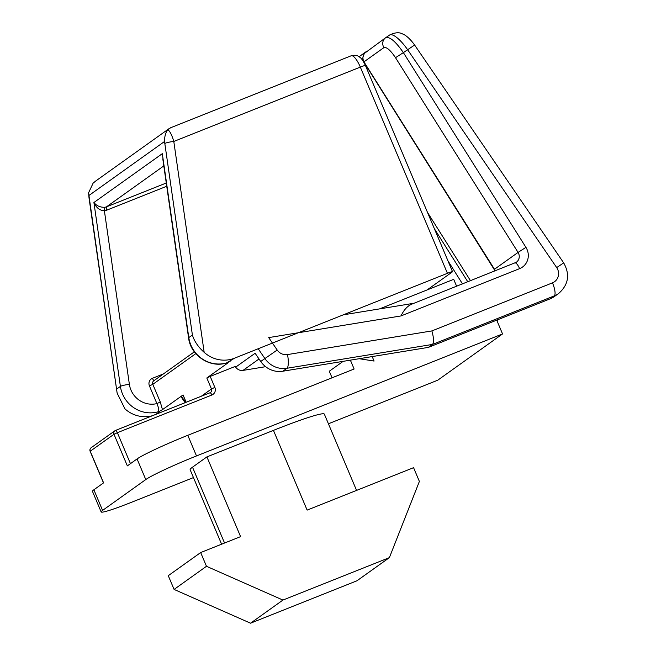 <?xml version="1.0" encoding="UTF-8"?>
<svg xmlns="http://www.w3.org/2000/svg" width="656" height="656" viewBox="0 0 656 656"><rect width="100%" height="100%" fill="white"/><g stroke="black" fill="none" stroke-linecap="round" stroke-linejoin="round"><path stroke-width="0.98" d="M162.467 409.647C159.498 411.197 158.342 412.017 159.014 412.116L158.276 411.73C159.203 410.517 158.744 407.811 156.899 403.596L160.285 402.021L162.467 409.647L183.065 394.945L186.156 402.276M95.587 181.105L93.119 183.147L88.634 192.692L89.224 197.481L117.137 393.157L124.976 408.893A29.914 28.577 -125.5 0 0 152.454 415.707M328.418 423.784L437.749 380.201L502.545 333.937L196.497 455.936A44.87 3.034 157.1 0 0 145.78 479.561L102.582 510.409A44.87 3.034 157.1 0 0 101.163 511.959A44.87 3.034 157.1 0 0 131.7 502.209L193.454 477.584M356.561 490.401L324.343 414.125A74.792 5.051 157.1 0 0 273.445 430.377L206.911 456.896L192.511 467.179A74.792 5.051 157.1 0 0 190.15 469.753L221.597 544.201M456.633 286.262L453.706 279.333L427.097 289.944L452.296 271.953A7.478 0.508 157.1 0 0 452.533 271.691A7.478 0.508 157.1 0 0 447.441 273.314L234.536 358.184A29.914 28.577 -125.5 0 1 204.172 352.346C198.21 347.024 194.283 341.243 192.397 334.995L164.82 143.5A7.478 1.05 -8.2 0 1 173.799 141.458L204.172 352.346M230.863 360.808C227.886 362.358 226.738 363.186 227.411 363.276L226.484 362.981L234.536 358.184M201.31 396.232L211.47 388.975L206.82 377.979L227.411 363.276M206.82 377.979L210.199 376.405L214.848 387.401L211.47 388.975A2.993 2.862 54.5 0 1 210.543 392.477L210.018 392.755A2.993 0.861 68.3 0 1 211.847 395.027A5.986 5.715 54.5 0 0 214.848 387.401M427.097 289.944L379.545 308.902M235.192 366.442L210.199 376.405M186.042 402.317L183.065 394.945M158.711 411.738L159.228 411.812M164.82 143.5L164.467 141.548C164.558 136.202 165.714 132.258 167.936 129.716L170.617 127.756M502.545 333.937L496.715 320.136M332.059 377.799L329.287 371.239L343.154 361.341M145.78 479.561L137.063 458.938L127.346 465.883L113.988 434.264L90.233 451.23L103.591 482.849L93.874 489.786L102.582 510.409M137.063 458.938A44.87 3.034 -22.9 0 1 187.788 435.313L196.497 455.936M350.378 360.16L354.117 369.008L187.788 435.313M101.163 511.959L92.455 491.336A44.87 3.034 -22.9 0 1 93.874 489.786M359.226 358.709L374.076 361.054L372.19 356.585M389.385 557.633L282.933 600.068L250.535 623.2L356.987 580.765L389.385 557.633L419.381 481.422L413.575 467.671L307.123 510.114L273.445 430.377M250.535 623.2L174.086 589.424L206.476 566.292L200.67 552.549L240.588 536.633L206.911 456.896M206.476 566.292L282.933 600.068M174.086 589.424L168.272 575.681L200.67 552.549M167.936 129.716C170.068 131.43 172.02 135.341 173.799 141.458L360.333 67.101A14.957 4.305 -111.7 0 0 351.19 55.776L170.642 127.748M166.739 186.255L106.961 210.084A10.471 10.004 -125.5 0 1 104.378 210.724C99.835 210.609 96.35 207.87 93.915 202.507C96.53 205.787 100.114 207.378 104.673 207.28A7.478 7.142 54.5 0 0 106.526 206.82L166.271 183.008M162.786 158.801L188.575 337.881A7.478 1.05 -8.2 0 1 188.797 337.569A29.914 28.577 54.5 0 0 226.673 362.891M89.224 197.481A7.478 1.05 171.8 0 0 89.003 197.792L88.617 192.692M265.623 366.688L243.032 370.394A7.478 7.142 -125.5 0 1 235.676 367.139L255.11 353.264L260.727 361.472A22.435 21.435 54.5 0 0 282.81 371.222L428.393 347.377L432.534 344.416L286.951 368.27A22.435 21.435 -125.5 0 1 264.868 358.512L258.193 348.754M428.393 347.377L550.113 298.849A22.435 21.435 54.5 0 0 554.443 296.487L558.584 293.535A22.435 21.435 -125.5 0 1 554.254 295.897L432.534 344.416C434.042 342.448 433.829 337.955 431.886 330.919L552.491 282.843A10.471 10.004 54.5 0 0 556.69 267.582L407.622 49.733L403.374 52.628L525.932 247.353A14.957 14.293 -125.5 0 1 519.601 268.64L400.996 315.93C404.055 309.542 407.876 305.532 412.452 303.892M366.073 51.717L359.078 56.719M497.838 322.793A22.435 21.435 54.5 0 0 497.273 319.915M427.458 212.339L470.508 280.735M385.777 37.646L385.654 37.728A7.478 7.142 -125.5 0 1 385.777 37.646C389.812 36.523 395.675 41.517 403.374 52.628L395.502 57.687C390.468 50.209 386.605 46.847 383.932 47.593L363.957 61.853C362.03 57.892 362.883 54.407 366.515 51.398M383.932 47.593A7.478 7.142 -125.5 0 1 385.638 37.736L364.424 53.39C362.432 57.507 362.21 60.36 363.768 61.935L495.091 270.928M155.923 414.33L159.014 412.116M158.276 411.73A29.914 28.577 -125.5 0 1 120.401 386.409L93.915 202.507L162.311 153.668L188.797 337.569L192.397 334.995M116.801 388.975L120.401 386.409A7.478 1.05 -8.2 0 1 129.38 384.367A22.435 21.435 54.5 0 0 156.899 403.596L149.429 385.908L152.807 384.334L160.285 402.021M89.003 195.439L164.467 141.548M447.441 273.314L360.333 67.101A7.478 0.508 -22.9 0 1 365.425 65.477C363.194 60.844 361.308 58.089 359.759 57.211C358.373 56.449 357.241 54.415 351.19 55.776M211.847 395.027L117.375 432.689L130.454 463.661M224.549 543.029L192.511 467.179M154.111 380.57A2.993 0.861 68.3 0 1 152.43 378.291A5.986 5.715 54.5 0 0 149.429 385.908M152.43 378.291L163.467 373.887M104.673 207.28A2.993 0.779 -96 0 0 104.378 210.724L129.38 384.367M195.8 353.641L152.807 384.334A2.993 2.862 54.5 0 1 153.734 380.841L194.348 351.837M163.811 165.919L106.526 206.82A2.993 0.861 -111.7 0 0 106.961 210.084M115.604 430.402L209.969 392.788A2.993 0.861 68.3 0 1 210.018 392.755L115.546 430.418A2.993 0.861 68.3 0 1 117.375 432.689L113.988 434.264A2.993 2.862 54.5 0 1 114.915 430.762L91.151 447.728A2.993 2.993 0 0 0 90.134 451.328L90.233 451.23A2.993 2.862 -125.5 0 1 91.151 447.728M115.489 430.451A2.993 2.862 54.5 0 0 114.915 430.762A2.993 2.993 0 0 1 115.546 430.418A2.993 0.861 68.3 0 0 115.489 430.451M210.068 392.747A2.993 2.862 54.5 0 0 210.543 392.477M282.81 371.222L286.951 368.27A11.964 3.198 80.7 0 0 287.5 354.576L431.886 330.919M260.727 361.472L277.193 350.025A10.471 10.004 54.5 0 0 287.5 354.576M550.113 298.849L554.254 295.897A11.964 3.444 68.3 0 0 552.491 282.843M364.014 61.959L494.485 269.247A7.478 7.142 -125.5 0 1 495.264 270.862M494.329 269.37L518.068 252.412L395.502 57.687M515.157 262.949A7.478 7.142 54.5 0 0 518.068 252.412L525.932 247.353M385.851 37.597L389.549 35.071A22.435 6.634 -124.3 0 1 389.582 35.047L385.81 37.622M181.327 396.183L185.64 402.481M462.505 283.925L447.884 260.694M430.566 287.467L431.115 288.345M400.996 315.93L268.698 337.602L277.193 350.025M434.354 228.657L467.81 281.809M259.022 358.98L243.032 370.394M407.622 49.733A22.435 6.634 -124.3 0 0 389.582 35.047C394.986 32.406 399.348 32.062 402.694 34.022C404.449 34.53 409.262 37.474 414.617 45.034L407.622 49.733M556.69 267.582L563.684 262.884L414.617 45.034M514.903 263.056A7.478 2.157 68.3 0 1 515.034 262.982A7.478 2.157 68.3 0 1 519.601 268.64M169.207 128.535L95.604 181.089M226.484 362.989C210.01 368.393 190.543 355.454 188.575 337.881M117.137 393.157L89.003 197.792M452.533 271.691L365.425 65.477M90.134 451.328L103.484 482.923M414.018 303.252L343.277 314.839M558.584 293.535C568.506 284.802 570.212 274.585 563.684 262.884M185.131 402.686L180.892 396.495M430.795 288.468L430.287 287.664M516.346 262.269L411.689 304.179"/></g></svg>
